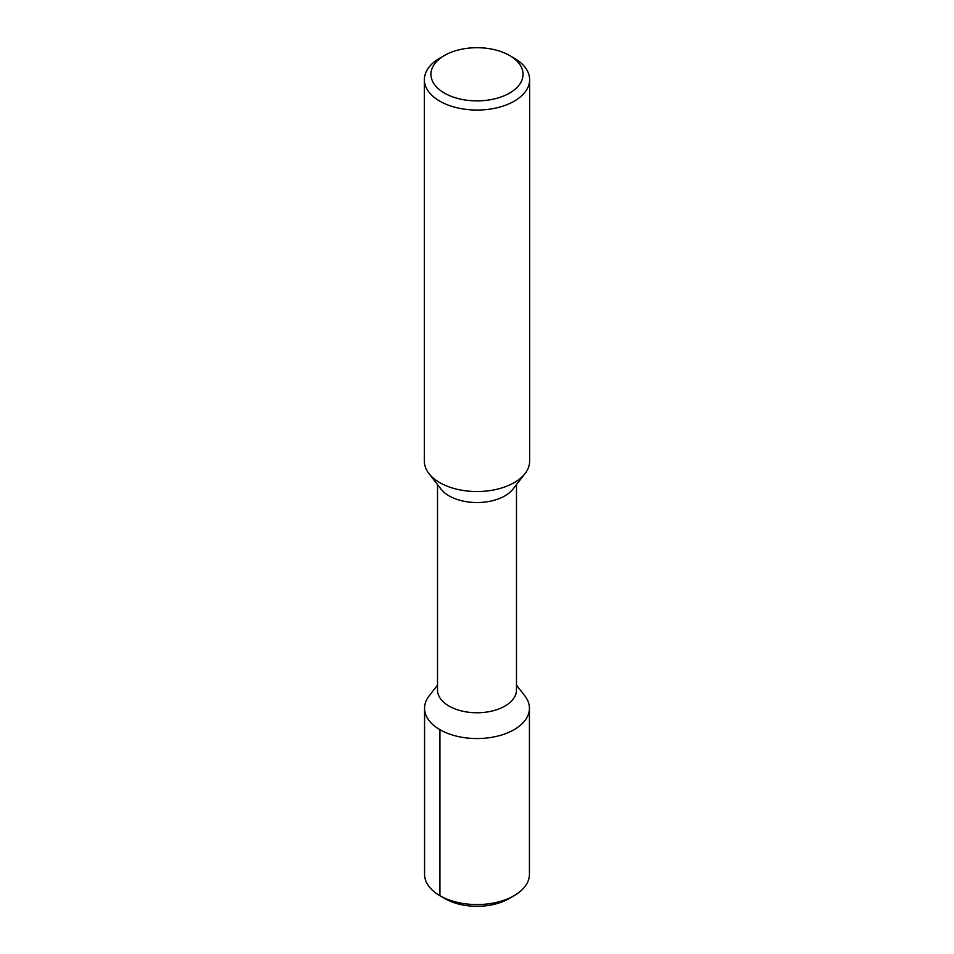 <?xml version="1.0" encoding="UTF-8"?>
<svg xmlns="http://www.w3.org/2000/svg" width="954" height="954" viewBox="0 0 954 954"><rect width="100%" height="100%" fill="white"/><g stroke="black" fill="none" stroke-linecap="round" stroke-linejoin="round"><path stroke-width="1.43" d="M508.959 898.656L514.075 895.699L508.959 898.656A45.196 26.092 180 0 1 445.041 898.656L439.925 895.699A52.434 30.266 180 0 1 424.566 874.293L424.566 708.285A52.434 30.266 180 0 1 429.133 695.919L437.516 685.103M424.566 708.285A52.434 30.266 180 0 0 456.93 736.249A52.434 30.266 180 0 0 514.075 729.679A52.434 30.266 0 0 0 529.434 708.285L529.434 874.293A52.434 30.266 0 0 1 514.075 895.699A52.434 30.266 180 0 1 439.925 895.699L445.041 898.656M529.434 708.285A52.434 30.266 0 0 0 524.867 695.919L516.484 685.103M516.484 484.608L516.484 689.969A39.484 22.789 0 0 1 504.916 706.079A39.484 22.789 180 0 1 461.891 711.028A39.484 22.789 180 0 1 437.516 689.969L437.516 484.608M428.942 473.542L440.963 489.044A39.484 22.789 180 0 0 504.916 495.865A39.484 22.789 0 0 0 513.037 489.044L525.058 473.542A52.637 30.397 180 0 1 514.218 482.629A52.637 30.397 180 0 1 428.942 473.542A52.637 30.397 180 0 1 424.363 461.128L424.363 79.671A52.637 30.397 180 0 1 439.77 58.17A52.637 30.397 180 0 1 439.782 58.17L444.433 55.487L439.77 58.17M424.363 79.671A52.637 30.397 180 0 0 456.859 107.742A52.637 30.397 180 0 0 514.218 101.16A52.637 30.397 0 0 0 529.637 79.671L529.637 461.128A52.637 30.397 180 0 1 525.058 473.542M529.637 79.671A52.637 30.397 0 0 0 514.23 58.17L509.567 55.487A46.066 26.593 0 0 0 444.433 55.487A46.066 26.593 180 0 0 444.433 93.098A46.066 26.593 180 0 0 509.567 93.098A46.066 26.593 0 0 0 509.567 55.487M439.925 729.679L439.925 895.699"/></g></svg>
